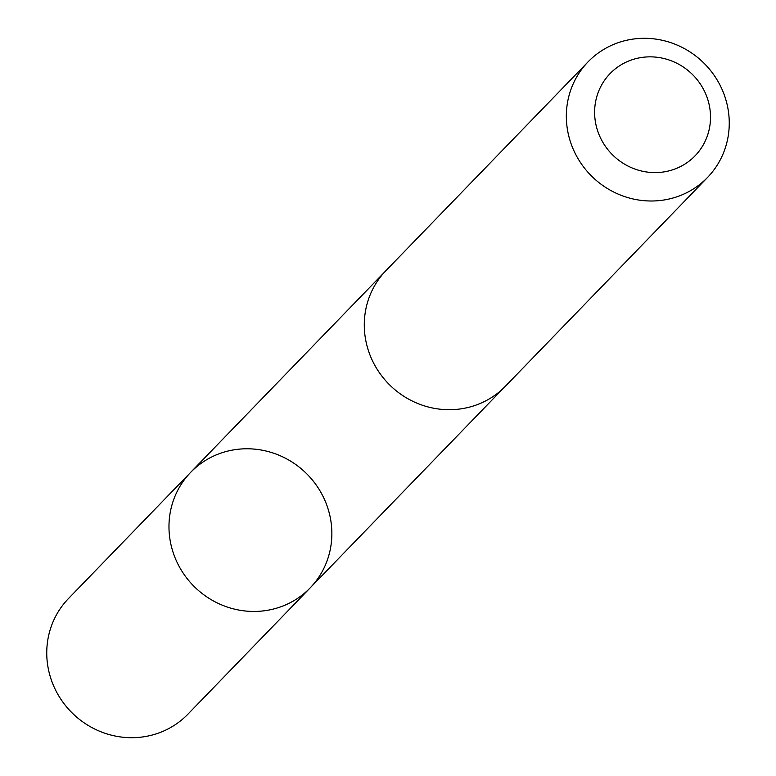 <?xml version="1.0" encoding="UTF-8"?>
<svg xmlns="http://www.w3.org/2000/svg" width="776" height="776" viewBox="0 0 776 776"><rect width="100%" height="100%" fill="white"/><g stroke="black" fill="none" stroke-linecap="round" stroke-linejoin="round"><path stroke-width="1.16" d="M210.248 599.101A83.11 79.647 -135.9 0 1 190.712 472.303A83.11 79.647 -135.9 0 1 305.812 472.894A83.11 79.647 -135.9 0 1 310.128 587.917A83.11 79.647 -135.9 0 1 210.248 599.101A83.11 79.647 -135.9 0 1 190.712 472.303L68.492 598.538A83.119 79.656 44.1 0 0 88.028 725.347A83.119 79.656 44.1 0 0 187.928 714.163L310.128 587.917A83.11 79.647 -135.9 0 1 210.248 599.101M588.082 61.837L386.031 270.543A83.119 79.656 44.1 0 0 390.338 385.585A83.119 79.656 44.1 0 0 505.467 386.167L707.518 177.461A83.119 79.656 44.1 0 0 687.972 50.653A83.119 79.656 44.1 0 0 588.082 61.837A83.119 79.656 44.1 0 0 592.389 176.879A83.119 79.656 44.1 0 0 707.518 177.461M681.144 65.64A59.122 56.658 44.1 0 0 594.62 112.714A59.122 56.658 44.1 0 0 681.929 165.812A59.122 56.658 44.1 0 0 681.144 65.64M384.586 272.066L190.712 472.303M503.983 387.651L310.128 587.917"/></g></svg>
